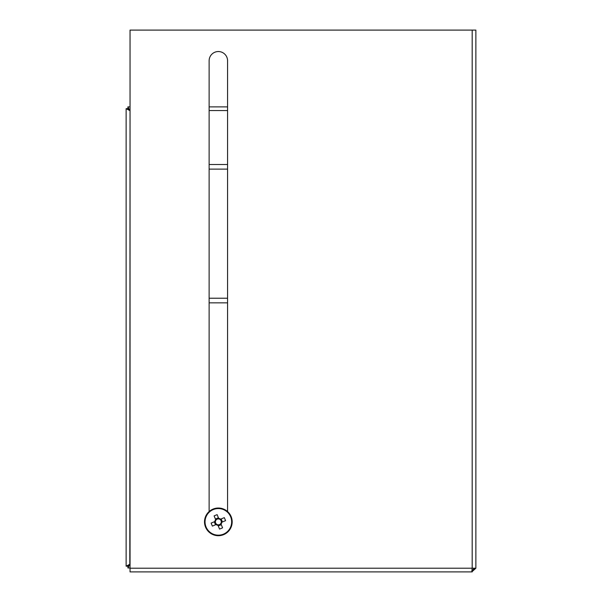 <?xml version="1.0" encoding="UTF-8"?>
<svg xmlns="http://www.w3.org/2000/svg" width="602" height="602" viewBox="0 0 602 602"><rect width="100%" height="100%" fill="white"/><g stroke="black" fill="none" stroke-linecap="round" stroke-linejoin="round"><path stroke-width="0.9" d="M209.127 164.512L227.571 164.512L209.127 164.512M227.571 302.844L209.127 302.844L227.571 302.844M127.511 566.189L126.127 566.189L129.814 564.292L127.511 566.189L129.814 564.292L127.91 567.964L130.047 567.979M127.917 106.878L130.047 106.878L127.917 106.878L127.91 108.27L127.91 106.893L129.814 110.565L127.511 108.669L126.127 108.669L129.814 110.565L127.917 108.255M209.127 106.878L227.571 106.878L209.127 106.878M227.571 298.231L209.127 298.231M209.127 169.124L227.571 169.124M127.917 567.979L127.917 566.595L127.91 567.964M130.047 110.565L129.814 564.292L127.917 566.595M127.519 108.661L126.127 108.669L126.127 566.189M471.78 571.9L130.047 571.9L130.047 568.213L475.873 568.213L475.873 30.1L472.186 30.1L472.186 568.213L471.78 571.9L475.873 568.213M209.127 511.557L209.127 60.764A9.226 9.226 0 0 1 218.345 51.539A9.226 9.226 0 0 1 227.571 60.764L227.571 511.557M130.047 568.213L130.047 30.1L472.186 30.1M209.127 60.764A9.226 9.226 0 0 1 218.345 51.539A9.226 9.226 0 0 1 227.571 60.764M472.186 571.9L472.186 570.515L474.489 568.213M216.118 524.56L216.697 524.319A2.95 2.95 0 0 0 221.243 522.446A2.95 2.95 0 0 0 215.892 520.226A2.95 2.95 0 0 0 215.448 521.294L211.129 523.078A22.808 10.174 -112.4 0 0 211.731 524.605A22.808 10.174 -112.4 0 0 212.386 526.103L216.118 524.56A3.492 3.492 0 0 0 218.014 525.343L219.557 529.083A22.808 10.174 157.6 0 0 222.582 527.834L221.039 524.094A3.492 3.492 0 0 0 221.822 522.205L225.562 520.662A22.808 10.174 67.6 0 0 224.96 519.135A22.808 10.174 67.6 0 0 224.313 517.637L220.573 519.18A3.492 3.492 0 0 0 218.684 518.397L217.134 514.657A22.808 10.174 -22.4 0 0 214.109 515.906L215.659 519.646A3.492 3.492 0 0 0 214.869 521.535M213.063 509.081A13.831 13.831 0 0 0 205.56 527.149A13.831 13.831 0 0 0 223.628 534.651A13.831 13.831 0 0 0 231.13 516.591A13.831 13.831 0 0 0 213.063 509.081M206.05 526.953A13.304 13.304 0 0 0 223.425 534.17A13.304 13.304 0 0 0 230.649 516.787A13.304 13.304 0 0 0 213.266 509.57A13.304 13.304 0 0 0 206.05 526.953M221.243 522.446L221.822 522.205M220.573 519.18L219.993 519.421M222.431 521.949L221.182 518.924M218.263 525.96L221.288 524.711M215.448 521.294A2.95 2.95 0 0 0 216.697 524.319M214.259 521.791L215.508 524.816M215.659 519.646L215.892 520.226M218.925 518.977L218.684 518.397M217.773 524.763L218.014 525.343M221.039 524.094L220.799 523.514M218.428 517.78L215.403 519.029M227.571 110.565L209.127 110.565"/></g></svg>

